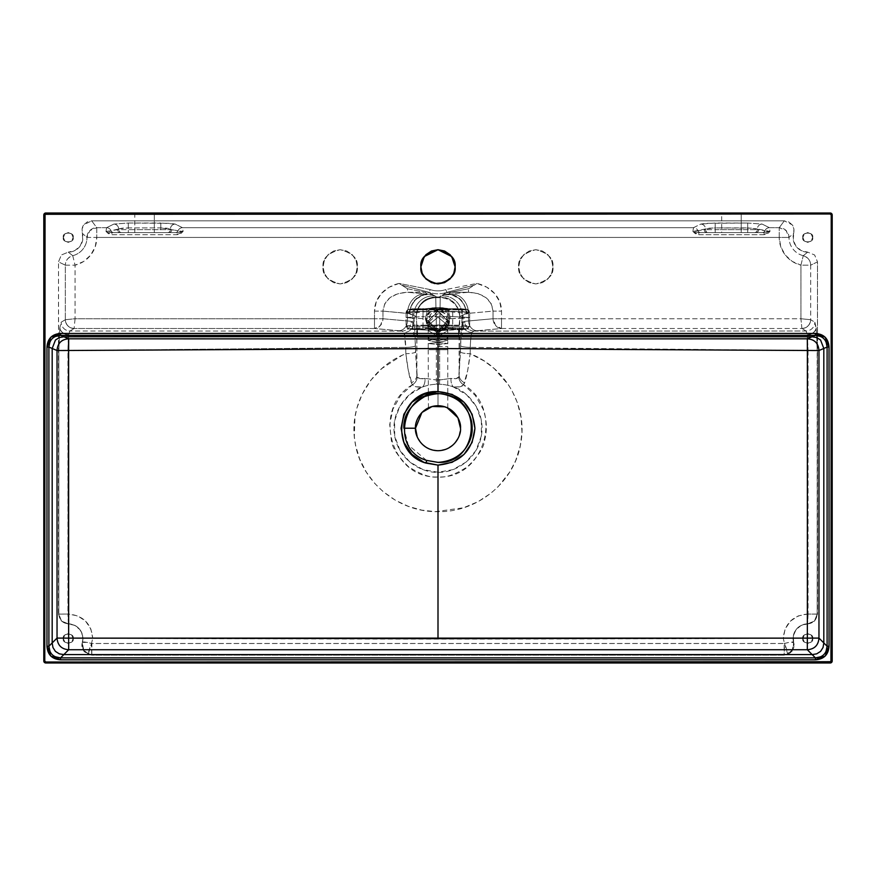 <?xml version="1.0" encoding="UTF-8"?>
<svg xmlns="http://www.w3.org/2000/svg" width="876" height="876" viewBox="0 0 876 876"><rect width="100%" height="100%" fill="white"/><g stroke="black" fill="none" stroke-linecap="round" stroke-linejoin="round"><path stroke-width="0.66" stroke-dasharray="4.38 3.29" d="M96.776 227.683L106.609 227.683L113.858 224.081L128.301 223.03L170.229 223.325L175.244 224.081L182.493 227.683L693.507 227.683L700.756 224.081L705.771 223.325L747.699 223.03L762.142 224.081L769.391 227.683L779.224 227.683L784.316 220.851L91.684 220.851L96.776 227.683L96.776 237.429L95.221 246.747L90.721 255.047L83.746 261.42L75.073 265.165L75.073 318.744L374.479 318.744L374.479 311.111L376.231 301.826L381.312 293.58L389.185 287.229L399.04 283.43L430.16 289.573A24.068 24.068 0 0 0 445.84 289.573L476.96 283.43L486.815 287.229L494.688 293.58L499.769 301.826L501.521 311.111L501.521 318.744L800.927 318.744L800.927 265.165L792.254 261.42L785.279 255.047L780.779 246.747L779.224 237.429L96.776 237.429L779.224 237.429L779.224 227.683L769.391 227.683L770.004 231.45L767.529 233.706L764.091 234.702L698.807 234.702L695.38 233.706L692.894 231.45L693.507 227.683L182.493 227.683L183.106 231.45L180.62 233.706L177.193 234.702L111.909 234.702L108.471 233.706L105.996 231.45L106.609 227.683L96.776 227.683L89.878 230.563L86.998 237.44A18.746 18.746 0 0 1 72.741 255.683L68.262 252.146L74.821 250.591L80.001 246.276L82.694 240.09L82.092 228.877L83.877 224.749L87.315 221.88L91.684 220.851L784.316 220.851L788.685 221.88L792.123 224.76L793.908 228.877L793.306 240.09L795.999 246.276L801.179 250.591L807.738 252.146L814.636 254.993L817.505 261.902L817.505 614.065L814.636 620.985L807.705 623.854L801.168 625.409L795.999 629.724L793.317 635.888L793.886 647.101L792.101 651.229L788.663 654.109L784.283 655.149L91.717 655.149L784.283 655.149L91.717 655.149L87.337 654.109L83.899 651.218L82.114 647.101L82.683 635.888L80.001 629.724L74.832 625.409L68.295 623.854L61.375 620.985L58.495 614.065L58.495 261.902L61.364 254.993L68.262 252.146A14.673 14.673 0 0 0 82.333 233.366L86.998 237.44L96.776 237.429L96.776 227.683L91.684 220.851L83.877 224.749C82.169 226.698 81.654 229.567 82.333 233.366L86.998 237.44A9.778 9.735 -31 0 1 96.776 227.683M520.005 273.367L518.702 266.819L520.005 260.271L523.717 254.719L529.268 251.007L535.816 249.704L542.364 251.007L547.916 254.719L551.628 260.271L552.931 266.819L551.628 273.367L547.916 278.929L542.364 282.641L535.816 283.944L529.268 282.641L523.717 278.929L520.005 273.367L518.702 266.819C517.727 258.727 523.432 253.022 535.816 249.704C548.201 253.022 553.906 258.727 552.931 266.819C553.906 274.911 548.201 280.616 535.816 283.944C523.432 280.616 517.727 274.911 518.702 266.819C517.727 274.911 523.432 280.616 535.816 283.944C548.201 280.616 553.906 274.911 552.931 266.819C553.906 258.727 548.201 253.022 535.816 249.704C523.432 253.022 517.727 258.727 518.702 266.819L520.005 260.271L523.717 254.719L529.268 251.007L535.816 249.704L542.364 251.007L547.916 254.719L551.628 260.271L552.931 266.819L551.628 273.367L547.916 278.929L542.364 282.641L535.816 283.944L529.268 282.641L523.717 278.929L520.005 273.367M324.372 273.367L323.069 266.819L324.372 260.271L328.084 254.719L333.636 251.007L340.184 249.704L346.732 251.007L352.283 254.719L355.995 260.271L357.298 266.819L355.995 273.367L352.283 278.929L346.732 282.641L340.184 283.944L333.636 282.641L328.084 278.929L324.372 273.367L323.069 266.819C322.094 258.727 327.799 253.022 340.184 249.704C352.568 253.022 358.273 258.727 357.298 266.819C358.273 274.911 352.568 280.616 340.184 283.944C327.799 280.616 322.094 274.911 323.069 266.819C322.094 274.911 327.799 280.616 340.184 283.944C352.568 280.616 358.273 274.911 357.298 266.819C358.273 258.727 352.568 253.022 340.184 249.704C327.799 253.022 322.094 258.727 323.069 266.819L324.372 260.271L328.084 254.719L333.636 251.007L340.184 249.704L346.732 251.007L352.283 254.719L355.995 260.271L357.298 266.819L355.995 273.367L352.283 278.929L346.732 282.641L340.184 283.944L333.636 282.641L328.084 278.929L324.372 273.367M425.9 278.929L422.188 273.367L420.885 266.819M431.452 282.641L438 283.944L444.548 282.641L453.1 274.878L455.115 266.819L453.812 260.271M453.812 273.367L450.1 278.929M444.548 251.007L438 249.704L431.452 251.007M830.24 662.979L45.76 662.979L830.24 662.979A1.96 1.96 0 0 0 832.2 661.019A1.96 1.96 0 0 1 830.24 662.979A1.96 1.96 0 0 0 832.2 661.019L832.2 214.981A1.96 1.96 0 0 0 830.24 213.021L45.76 213.021A1.96 1.96 0 0 0 43.8 214.981L43.8 661.019L43.8 214.981A1.96 1.96 0 0 1 45.76 213.021A1.96 1.96 0 0 0 43.8 214.981L43.8 661.019A1.96 1.96 0 0 0 45.76 662.979L830.24 662.979L45.76 662.979A1.96 1.96 0 0 1 43.8 661.019L43.8 214.981M832.2 661.019L832.2 214.981A1.96 1.96 0 0 0 830.24 213.021A1.96 1.96 0 0 1 832.2 214.981L832.2 661.019L832.2 214.981M71.712 234.023L73.146 237.473L71.712 240.933L68.251 242.367L64.791 240.933L63.368 237.473L64.791 234.023L68.251 232.589L71.712 234.023L68.251 232.589L64.791 234.023L63.368 237.473L64.791 240.933L68.251 242.367L71.712 240.933L73.146 237.473L71.712 234.023M811.209 234.023L812.632 237.473L811.209 240.933L807.749 242.367L804.288 240.933L802.854 237.473L804.288 234.023L807.749 232.589L811.209 234.023L807.749 232.589L804.288 234.023L802.854 237.473L804.288 240.933L807.749 242.367L811.209 240.933L812.632 237.473L811.209 234.023M811.209 635.067L812.632 638.527L811.209 641.977L807.749 643.411L804.288 641.977L802.854 638.527L804.288 635.067L807.749 633.633L811.209 635.067L807.749 633.633L804.288 635.067L802.854 638.527L804.288 641.977L807.749 643.411L811.209 641.977L812.632 638.527L811.209 635.067M71.712 635.067L73.146 638.527L71.712 641.977L68.251 643.411L64.791 641.977L63.368 638.527L64.791 635.067L68.251 633.633L71.712 635.067L68.251 633.633L64.791 635.067L63.368 638.527L64.791 641.977L68.251 643.411L71.712 641.977L73.146 638.527L71.712 635.067M68.273 337.939L67.934 350.455L68.591 334.851A8.804 7.041 -173.3 0 1 59.82 327.788L61.167 322.204L65.328 319.718L65.339 265.165L58.495 261.902L58.812 614.076L58.823 350.422L59.82 327.788L58.823 350.422L58.812 614.076L67.934 614.054L67.934 350.455L68.591 350.455L68.514 614.054L67.934 614.054L67.934 350.455L58.823 350.422L68.591 350.455L68.591 334.851L68.602 340.863L68.635 334.741L69.938 330.997L74.099 328.511L374.479 328.511L402.051 331.084L69.938 330.997L402.051 331.084L404.099 332.475L405.719 347.389L68.591 350.455L405.719 347.389L405.862 353.696L401.985 355.382L381.772 368.577L370.69 380.414L362.073 394.397L356.904 408.096L354.922 417.381L354.331 436.763L355.7 445.807L359.74 459.188L366.31 472.131L374.786 483.464L382.921 491.425L395.514 500.327L408.49 506.405L421.783 510.139L435.372 511.65L463.514 507.773L478.197 501.609L490.856 493.254L497.875 487.012L509.712 472.087L515.723 460.469L520.289 445.785L521.954 432.251L521.089 417.48L517.322 402.533L511.967 390.663L508.573 385.035L494.25 368.588L484.275 361.043L470.138 353.696L470.281 347.378L808.066 350.455L808.066 614.054L807.486 614.054L807.409 350.455L807.486 614.054L798.233 615.927L790.393 621.161L785.148 629.001L783.264 638.275L784.502 643.477L91.498 643.477L92.736 638.275L783.264 638.275C563.06 639.327 332.88 639.327 92.736 638.275L90.863 629.023L85.618 621.183L77.789 615.927L68.514 614.054L68.229 338.618M65.328 319.718L75.073 318.744L75.073 265.165L65.339 265.165L65.339 319.718A8.804 8.76 59.1 0 0 74.099 328.511L374.479 328.511L374.479 318.744L75.073 318.744L74.099 328.511A8.804 8.738 -135 0 1 65.339 319.718L61.167 322.204L59.831 327.624C60.564 331.785 63.499 334.161 68.635 334.731L69.938 330.997A8.804 8.76 -120.9 0 1 61.167 322.204A8.804 8.76 59.1 0 0 69.938 330.997L74.099 328.478A8.804 8.76 -120.9 0 1 65.328 319.718C65.919 324.974 68.843 327.898 74.099 328.478L75.073 318.744L65.339 319.718M814.833 322.204L816.684 333.482L817.177 350.422L817.188 614.076L817.505 261.902L810.661 265.165L810.661 319.718L814.833 322.204L810.672 319.718L810.661 265.165L800.927 265.165L800.927 318.744L810.661 319.718A8.804 8.76 120.9 0 1 801.901 328.511L806.062 330.997A8.804 8.76 -59.1 0 0 814.833 322.204A8.804 8.76 120.9 0 1 806.062 330.997L473.949 331.084L501.521 328.511L801.901 328.511C807.157 327.898 810.081 324.974 810.661 319.718L800.927 318.744L801.901 328.478L806.062 330.997L807.365 334.72L807.409 350.455L470.281 347.378C470.478 340.315 471.014 335.344 471.901 332.475L473.949 331.084L806.062 330.997L807.365 334.72L807.409 350.455L808.066 350.455L808.066 614.054L817.188 614.076L817.177 350.422L808.066 350.455L807.365 334.72L808.066 350.455L817.177 350.422L816.18 327.788A8.804 7.041 173.3 0 1 807.409 334.851A8.804 7.041 -6.7 0 0 816.18 327.788L816.158 327.602C815.436 331.763 812.501 334.139 807.365 334.72C812.501 334.139 815.436 331.763 816.158 327.602L814.833 322.204M426.47 460.36L408.205 444.855L403.891 428.222M422.55 387.006A44.019 44.019 0 0 1 453.45 387.006L466.579 394.737L476.281 406.486L481.395 420.841L481.307 436.073L476.04 450.363L466.207 462.002L453.001 469.602L438 472.241L422.998 469.602L409.793 462.002L399.96 450.363L394.693 436.073L394.605 420.841L399.719 406.486L409.42 394.737L422.55 387.006C409.278 390.641 389.645 410.68 394.78 436.576C399.774 462.44 424.75 473.358 438 472.241C451.25 473.358 476.226 462.44 481.22 436.576C486.355 410.68 466.722 390.641 453.45 387.006L459.999 386.765L463.612 384.827L475.274 395.415L483.048 409.114C486.804 419.516 487.341 429.941 484.636 440.387C483.902 447.505 478.208 456.254 467.543 466.634C455.586 474.474 445.753 477.924 438.022 476.982C430.532 478 420.688 474.562 408.479 466.656C397.835 456.341 392.13 447.581 391.353 440.409L389.721 424.531L392.941 409.081L400.726 395.394L412.388 384.816L415.99 386.765L422.55 387.006A44.019 44.019 0 0 1 436.511 384.225L436.368 379.965A48.279 48.279 0 0 1 439.632 379.965L439.632 325.927L436.368 325.927L436.368 379.965L425.002 378.399L419.998 378.662L417.272 376.899L416.877 375.278L413.822 315.371L416.253 316.51L416.702 320.025L416.877 375.278L416.877 325.927L436.368 325.927L435.733 297.676L440.267 297.676L439.632 325.927L436.368 325.927L436.368 379.965L425.002 378.399A9.778 5.661 84.4 0 1 422.55 387.006A9.778 5.661 -95.6 0 0 425.002 378.399C420.918 379.231 418.345 378.728 417.272 376.899A9.778 9.187 142.6 0 1 412.388 384.816L408.369 370.756L405.862 353.696C370.471 367.449 348.396 406.07 355.098 442.643C360.737 480.65 397.343 512.427 438.044 511.683C478.614 512.416 515.318 480.628 520.881 442.621C527.593 406.289 505.583 367.438 470.138 353.696L467.642 370.734L463.612 384.816C504.094 407.8 485.928 478.997 438.022 476.982C390.061 479.052 371.873 407.723 412.388 384.816C413.811 386.677 417.195 387.4 422.55 387.006M415.498 428.222L415.498 428.222C414.6 434.803 421.345 450.406 438 450.713C454.655 450.406 461.4 434.803 460.502 428.222L458.783 419.604L453.91 412.311L446.607 407.439L438 405.719L429.393 407.439L422.09 412.311L417.217 419.604L415.498 428.222M417.217 436.828L422.09 444.132L429.393 449.005L438 450.713L446.607 449.005L453.91 444.132L458.783 436.828L460.502 428.222M91.838 654.744L784.162 654.744L784.14 643.521L91.86 643.521L91.838 654.744L88.301 654.076L83.078 649.368L82.344 642.612A14.673 14.673 0 0 0 68.295 623.854L68.394 623.854C77.198 624.785 82.037 629.636 82.924 638.429L82.388 642.469L87.052 642.349L91.498 643.477L92.736 638.275L82.924 638.429L82.344 642.612L83.899 651.218L91.717 655.149L91.498 643.477A8.804 0.865 110.7 0 0 88.301 654.076L91.838 654.744M429.207 292.343L436.631 296.986L439.369 296.986L446.793 292.343A27.003 27.003 0 0 1 429.207 292.343L431.769 294.577A19.568 19.48 -54.7 0 0 427.488 294.117L425.21 292.266L407.482 292.266L427.488 294.117L425.21 292.266A19.568 19.502 132.8 0 1 430.554 293A19.568 19.502 -47.2 0 0 425.21 292.266L407.482 288.762L407.482 292.266L427.488 294.117A19.568 17.805 -83.4 0 0 409.661 313.652L382.954 311.111L382.954 318.744L407.45 320.966L407.45 313.334L407.45 320.966L411.293 321.317L413.822 323.397L413.822 315.371L407.45 313.334A19.568 16.929 95.2 0 1 424.389 293.799A19.568 16.929 -84.8 0 0 407.45 313.334L382.954 311.111L384.739 303.786L390.006 297.654L397.978 293.613L407.482 292.266L425.21 292.266L407.482 288.751L399.04 283.43A33.923 29.346 5.2 0 0 374.479 311.111L382.954 311.111C384.268 299.504 392.437 293.23 407.482 292.266L407.482 288.762L401.69 285.149L429.207 292.343L430.16 289.573L399.04 283.43L401.69 285.149L429.207 292.343A27.003 27.003 0 0 0 446.793 292.343L474.31 285.149L468.518 288.751L450.79 292.266L448.512 294.117L468.518 292.266L450.79 292.266L448.512 294.117A19.568 19.48 54.7 0 0 444.231 294.577L445.446 293A19.568 19.502 -132.8 0 1 450.79 292.266L468.518 292.266L468.518 288.762L450.79 292.266A19.568 19.502 47.2 0 0 445.446 293L446.793 292.343L445.84 289.573A24.068 24.068 0 0 1 430.16 289.573L429.207 292.343M459.123 325.927L459.747 316.51L462.178 315.371L459.123 375.278L459.123 325.927L439.632 325.927L440.267 297.676L435.733 297.676L436.368 325.927L416.877 325.927L416.253 316.51L413.822 315.371A19.568 19.469 116.5 0 1 435.186 295.902L436.631 296.986A19.568 19.469 -66 0 0 416.253 316.51A19.568 18.768 162.7 0 1 435.733 297.676A19.568 3.559 93 0 1 436.631 296.986L439.369 296.986A19.568 3.559 -93 0 1 440.267 297.676A19.568 18.768 -162.7 0 1 459.747 316.51L459.123 375.278A9.778 8.497 8.8 0 0 464.641 382.801C466.798 376.395 468.638 366.694 470.138 353.696A9.778 1.653 -179.1 0 1 460.513 352.043L458.728 376.91L456.013 378.662L450.998 378.399L439.632 379.965L439.632 325.927L459.123 325.927M501.521 328.511L801.901 328.511L800.927 318.744L501.521 318.744L501.521 328.511A9.778 8.464 -95.2 0 1 493.046 318.744L493.046 311.111L468.55 313.334L468.55 320.966L493.046 318.744L468.55 320.966L468.55 313.334L462.178 315.371L462.178 323.397L464.707 321.317L468.55 320.966A9.778 8.464 84.8 0 0 477.026 330.734L501.521 328.511L501.521 311.111A33.923 29.346 174.8 0 0 476.96 283.43L445.84 289.573L446.793 292.343L474.31 285.149L476.96 283.43L468.518 288.762L468.518 292.266L478.022 293.613L485.994 297.654L491.261 303.786L493.046 311.111L468.55 313.334A19.568 16.929 84.8 0 0 451.611 293.799L468.518 292.266C483.563 293.23 491.732 299.504 493.046 311.111L501.521 311.111L493.046 311.111L493.046 318.744L501.521 318.744L493.046 318.744L495.608 325.554L501.521 328.511M801.901 328.511L801.901 328.478A8.804 8.76 -59.1 0 0 810.672 319.718A8.804 8.738 135 0 1 801.901 328.478L801.901 328.511M413.822 323.397A9.778 9.045 167.7 0 1 404.099 332.475C404.986 335.333 405.522 340.315 405.719 347.389A9.778 1.621 -0.8 0 0 415.388 345.779C415.202 335.18 414.676 327.712 413.822 323.397L411.293 321.317A9.778 9.231 98.6 0 1 402.051 331.084L404.099 332.475A9.778 9.045 -12.3 0 0 413.822 323.397M374.479 318.744L374.479 328.511L380.392 325.554L382.954 318.744L374.479 318.744L382.954 318.744A9.778 8.464 95.2 0 1 374.479 328.511L398.974 330.734A9.778 8.464 -84.8 0 0 407.45 320.966L382.954 318.744L382.954 311.111L374.479 311.111L374.479 318.744M409.661 313.652C409.705 308.702 411.49 304.136 415.016 299.986L420.754 295.727L427.488 294.117A19.568 19.48 125.3 0 1 431.769 294.577L423.995 294.862L416.877 298.705C412.355 302.899 409.946 307.881 409.661 313.652A19.568 17.684 106.9 0 1 431.769 294.577L435.186 295.902A19.568 19.469 -63.5 0 0 413.822 315.371L409.661 313.652M407.45 320.966A9.778 8.464 95.2 0 1 398.974 330.734L402.051 331.084A9.778 9.231 -81.4 0 0 411.293 321.317L407.45 320.966M416.877 375.278A9.778 8.508 171.1 0 1 411.359 382.812L412.388 384.816A9.778 9.187 -37.4 0 0 417.272 376.899L415.487 352.043A9.778 1.653 179.1 0 1 405.862 353.696C407.384 366.759 409.212 376.461 411.359 382.812A9.778 8.508 -8.9 0 0 416.877 375.278M415.388 345.779A9.778 1.621 179.2 0 1 405.719 347.389L405.862 353.696A9.778 1.653 -0.9 0 0 415.487 352.043L415.388 345.779M468.55 313.334L466.339 313.652A19.568 17.805 83.4 0 0 448.512 294.117L451.611 293.799A19.568 16.929 -95.2 0 1 468.55 313.334M473.949 331.084A9.778 9.231 -98.6 0 1 464.707 321.317L462.178 323.397A9.778 9.045 12.3 0 0 471.901 332.475L473.949 331.084L477.026 330.734A9.778 8.464 -95.2 0 1 468.55 320.966L464.707 321.317A9.778 9.231 81.4 0 0 473.949 331.084M471.901 332.475A9.778 9.045 -167.7 0 1 462.178 323.397C461.324 327.723 460.798 335.169 460.612 345.757A9.778 1.621 0.8 0 0 470.281 347.378C470.478 340.304 471.014 335.344 471.901 332.475M470.281 347.378A9.778 1.621 -179.2 0 1 460.612 345.757L460.513 352.043A9.778 1.653 0.9 0 0 470.138 353.696L470.281 347.378M444.231 294.577A19.568 19.48 -125.3 0 1 448.512 294.117L455.246 295.727L460.984 299.986C464.51 304.147 466.295 308.702 466.339 313.652C466.054 307.881 463.645 302.899 459.123 298.705L452.005 294.862L444.231 294.577A19.568 17.684 -106.9 0 1 466.339 313.652L462.178 315.371A19.568 19.469 63.5 0 0 440.814 295.902L444.231 294.577M43.8 661.019A1.96 1.96 0 0 0 45.76 662.979M45.76 213.021L830.24 213.021M738.369 213.021L731.449 213.021L738.369 213.021M724.529 213.021L731.449 213.021L724.529 213.021M151.471 213.021L144.551 213.021L151.471 213.021M137.631 213.021L144.551 213.021L137.631 213.021M417.458 328.807L417.458 336.57L417.458 328.807L458.542 328.807L458.542 336.57L458.542 328.807L462.375 328.971L417.458 328.807M413.549 336.778L413.549 329.015L417.458 329.223L417.458 336.986L417.458 329.223L462.451 329.004L462.451 336.778M462.375 328.971L466.733 328.971L458.542 329.223L458.542 336.986L458.542 329.223L409.015 328.971A14.005 0.734 0 0 1 423.031 328.237L423.031 325.149A16.94 0.887 180 0 0 406.081 326.036L409.015 328.971L413.625 328.971M431.08 406.814L428.222 407.953L438 405.719L438 349.743L438 405.719L434.343 406.048M438 405.719L447.778 407.953L443.19 406.344M428.43 407.855L428.222 349.743L447.778 349.743L428.222 349.743L447.778 349.743L447.778 343.523L438 344.542L428.222 343.523L438 342.505L447.778 343.523L438 342.505L428.222 343.523L438 344.542L447.778 343.523L447.778 340.392L438 342.417L428.222 340.392L438 338.377L447.778 340.392L438 338.377L428.222 340.392L438 342.417L447.778 340.392L447.778 337.337L446.53 338.902L438 340.534L429.47 338.902L428.222 337.337L438 334.15L447.778 337.337L438 334.15L428.222 337.337L429.47 338.902L438 340.534L446.53 338.902L447.778 337.337L447.778 330.591L438 336.472L438 338.913L438 336.472L428.222 330.591L438 324.7L447.778 330.591L438 324.7L428.222 330.591L438 336.472L447.778 330.591L447.778 325.281L438 333.296L438 336.472L438 333.296L428.222 325.281L438 317.265L447.778 325.281L438 317.265L428.222 325.281L438 333.296L447.778 325.281L447.778 322.707L438 331.763L438 333.296L438 331.763L428.222 322.707L438 313.641L447.778 322.707L438 313.641L428.222 322.707L438 331.763L447.778 322.707L447.778 321.174L438 330.778L438 331.763L438 330.778L428.222 321.174L438 311.571L447.778 321.174L438 311.571L428.222 321.174L438 330.778L447.778 320.682L438 330.778L428.222 320.682L438 310.925L447.778 320.682L438 310.925L428.222 320.682L438 330.427L447.778 320.452C445.884 327.514 442.621 330.767 438 330.219L438 330.219C433.379 330.767 430.116 327.514 428.222 320.452C430.937 306.983 445.063 306.983 447.778 320.452L444.92 327.35L438.011 330.219L431.091 327.361L428.222 320.452L426.382 320.452L429.755 328.566L437.88 331.927L446.004 328.566L449.366 320.452L447.778 320.452L449.366 320.452C450.023 315.021 446.191 311.199 437.88 308.965C429.558 311.199 425.725 315.021 426.382 320.452L426.962 315.261L429.569 311.046L436.555 307.794L438.723 307.673A2.935 2.234 -93.4 0 1 439.128 307.739L439.018 307.739A2.935 2.245 86.4 0 0 438.657 307.684L437.102 307.684A2.935 2.245 -86.4 0 0 436.73 307.739L436.62 307.739A2.935 2.234 93.4 0 1 437.025 307.673L430.981 309.261A2.935 2.431 82.9 0 1 433.16 307.761L437.025 307.673A2.935 2.234 -86.6 0 0 436.62 307.739L436.555 307.794A2.935 0.613 -96 0 0 436.62 307.739L430.981 309.261L427.192 311.527A2.935 1.785 80.3 0 1 428.452 308.516A2.935 1.785 80.3 0 1 428.977 308.538L433.16 307.761A2.935 2.431 -97.1 0 0 430.981 309.261A2.935 1.588 52.5 0 1 430.642 310.115A2.935 1.588 -127.5 0 0 430.981 309.261L426.678 311.615A2.935 1.785 79.8 0 1 427.904 308.615A2.935 1.785 79.8 0 1 428.463 308.637L428.977 308.538A2.935 1.785 -99.7 0 0 428.452 308.516A2.935 1.785 -99.7 0 0 427.192 311.527L412.716 312.94L412.716 318.196L406.081 317.495L406.081 312.371A16.94 0.887 0 0 1 423.031 311.484L423.031 308.702A14.005 0.734 180 0 0 409.015 309.436L406.081 312.371A16.94 0.887 180 0 0 408.731 312.841L412.716 312.94L412.716 326.748L428.046 327.361L430.401 328.763A2.935 1.785 -87.7 0 0 431.857 330.252A2.935 1.785 -87.7 0 0 431.988 330.252L414.501 329.551A2.935 1.785 92.3 0 1 414.37 329.551A2.935 1.785 92.3 0 1 412.716 326.748A16.94 0.887 0 0 1 406.081 326.036A16.94 0.887 0 0 1 423.031 325.149L423.031 316.608L406.081 317.495L406.081 326.036L406.081 317.495L423.031 316.608L423.031 311.484A16.94 0.887 180 0 0 406.081 312.371L406.081 317.495L412.716 318.196L412.716 326.748L428.046 327.361L430.401 328.763L438.591 330.635C438.975 331.161 441.132 330.263 445.085 327.931L445.347 328.763L445.096 327.92L437.88 330.69L445.347 328.763L445.085 327.931L447.11 325.773A2.935 1.106 -144.4 0 1 447.132 325.741L445.096 327.92L437.88 330.69L430.653 327.92L430.401 328.763L430.653 327.92L430.401 328.763L436.04 330.482L465.287 329.299L466.733 328.971L465.671 328.686L452.728 328.237L409.015 328.971L437.88 330.69L431.988 330.252L443.76 330.252A2.935 1.785 87.7 0 0 443.891 330.252A2.935 1.785 87.7 0 0 445.347 328.763L447.702 327.361A2.935 1.106 -144.4 0 1 447.11 325.773A2.935 1.106 35.6 0 0 447.702 327.361L463.043 326.748L463.043 312.94L467.028 312.841A16.94 0.887 180 0 0 469.667 312.371L469.667 317.495L463.043 318.196L463.043 312.94L449.07 311.615A2.935 1.785 100.2 0 0 447.844 308.615A2.935 1.785 100.2 0 0 447.286 308.637L462.287 309.896L413.45 309.896L428.463 308.637L447.286 308.637L464.543 309.83L411.205 309.83L428.463 308.637A2.935 1.785 -100.2 0 0 427.904 308.615A2.935 1.785 -100.2 0 0 426.678 311.615L408.731 312.841A2.935 2.475 94.7 0 1 411.205 309.83A14.005 0.734 0 0 1 409.015 309.436L466.733 309.436A14.005 0.734 0 0 1 464.543 309.83L414.457 309.885A2.935 1.785 -90.8 0 0 412.716 312.94A2.935 1.785 89.2 0 1 414.457 309.885L435.438 307.629M438 349.743L447.778 349.743L438 349.743L447.778 349.743L438 349.743L438 348.517L438 349.743L428.222 349.743L438 349.743M438 346.414L447.778 346.622L438 346.414M440.31 307.629L442.588 307.761A2.935 2.431 -82.9 0 1 444.767 309.261A2.935 2.431 97.1 0 0 442.588 307.761L446.771 308.538A2.935 1.785 -80.3 0 1 447.308 308.516A2.935 1.785 -80.3 0 1 448.556 311.527A2.935 1.785 99.7 0 0 447.308 308.516A2.935 1.785 99.7 0 0 446.771 308.538L447.286 308.637A2.935 1.785 -79.8 0 1 447.844 308.615A2.935 1.785 -79.8 0 1 449.07 311.615L444.767 309.261L439.128 307.739A2.935 0.613 96 0 0 439.194 307.794L445.107 310.115A2.935 1.588 -52.5 0 1 444.767 309.261L439.128 307.739A2.935 2.234 86.6 0 0 438.723 307.673L464.543 309.83A2.935 2.475 -94.7 0 1 467.028 312.841L463.043 312.94A2.935 1.785 90.8 0 0 461.291 309.885A2.935 1.785 -89.2 0 1 463.043 312.94L448.556 311.527L444.767 309.261A2.935 1.588 127.5 0 0 445.107 310.115L448.249 313.936L449.366 318.82L450.516 318.7L448.556 311.527L450.516 318.7L469.667 317.495L452.728 316.608L452.728 325.149A16.94 0.887 0 0 1 469.667 326.036L469.667 312.371A16.94 0.887 180 0 0 452.728 311.484L452.728 316.608L469.667 317.495L469.667 326.036A16.94 0.887 0 0 1 463.043 326.748L463.043 318.196L450.516 318.7L447.702 327.361L450.516 318.7L449.366 318.82L447.132 325.741A2.935 1.106 35.6 0 0 447.11 325.773C448.808 322.521 449.563 320.211 449.366 318.82L447.132 325.741L445.096 327.92M430.653 327.92L430.663 327.931C433.675 329.847 435.843 330.745 437.179 330.635L430.653 327.92L428.627 325.741A2.935 1.106 144.4 0 1 428.649 325.773A2.935 1.106 144.4 0 1 428.046 327.361L425.232 318.7L412.716 318.196L425.232 318.7L427.192 311.527L425.232 318.7L426.382 318.82L425.232 318.7L428.046 327.361A2.935 1.106 -35.6 0 0 428.649 325.773A2.935 1.106 -35.6 0 0 428.627 325.741L426.382 318.82L427.499 313.936L430.642 310.115L436.555 307.794L439.194 307.794L445.107 310.115L448.249 313.936L449.366 318.82M423.031 325.149L452.728 325.149L452.728 308.702L466.733 309.436L409.015 309.436L452.728 308.702L423.031 308.702L423.031 311.484L452.728 311.484A16.94 0.887 0 0 1 469.667 312.371A16.94 0.887 0 0 1 467.028 312.841A2.935 2.475 85.3 0 0 464.543 309.83A14.005 0.734 180 0 0 466.733 309.436L469.667 312.371L466.733 309.436A14.005 0.734 180 0 0 452.728 308.702L452.728 311.484L423.031 311.484L423.031 316.608L452.728 316.608L423.031 316.608L423.031 328.237L452.728 328.237L452.728 325.149L423.031 325.149M431.988 330.252L430.401 328.763M461.247 329.551L437.88 330.69L441.548 330.077L447.702 327.361L463.043 326.748A2.935 1.785 -92.3 0 1 461.378 329.551A2.935 1.785 -92.3 0 1 461.247 329.551A2.935 1.785 87.7 0 0 461.378 329.551A2.935 1.785 87.7 0 0 463.043 326.748A16.94 0.887 180 0 0 469.667 326.036L466.733 328.971A14.005 0.734 0 0 1 461.247 329.551M445.347 328.763L443.76 330.252M426.382 318.82C426.82 322.488 427.576 324.81 428.649 325.773L426.382 318.82L426.382 320.452C425.725 325.872 429.558 329.704 437.88 331.927C446.191 329.704 450.023 325.872 449.366 320.452L446.004 312.327L437.88 308.965L429.755 312.327L426.382 320.452L428.222 320.452L431.08 313.542L437.989 310.684L444.909 313.531L447.778 320.452M436.73 307.739L437.88 307.728L436.73 307.739M438.657 307.684L437.102 307.684M437.025 307.673L428.463 308.637L447.286 308.637L438.723 307.673M414.501 329.551A14.005 0.734 0 0 1 409.015 328.971L406.081 326.036A16.94 0.887 180 0 0 412.716 326.748A2.935 1.785 -87.7 0 0 414.37 329.551A2.935 1.785 -87.7 0 0 414.501 329.551M408.731 312.841A16.94 0.887 0 0 1 406.081 312.371L409.015 309.436A14.005 0.734 180 0 0 411.205 309.83A2.935 2.475 -85.3 0 0 408.731 312.841M466.733 328.971L469.667 326.036A16.94 0.887 180 0 0 452.728 325.149L452.728 328.237A14.005 0.734 0 0 1 466.733 328.971M435.733 297.676C430.576 297.829 426.032 299.723 422.123 303.348C419.056 305.68 417.096 310.071 416.253 316.51C416.374 310.98 418.389 306.272 422.298 302.406C425.057 299.176 429.842 297.369 436.631 296.986A19.568 3.559 -87 0 0 435.733 297.676M160.801 229.654L160.801 227.891L128.301 227.891L128.301 229.654L128.301 223.03L113.858 224.081A4.895 4.796 63.6 0 1 118.676 228.954L117.274 229.654L118.676 229.654L118.676 228.954L122.016 228.198L128.301 227.891L160.801 227.891L167.086 228.198L171.827 229.654L170.426 228.954L170.426 229.654L118.676 229.654L118.676 228.954L128.301 227.891L128.301 223.03L160.801 223.03L160.801 227.891L178.058 230.738A4.895 4.796 -63.6 0 1 182.493 227.683L175.244 224.081A4.895 4.796 116.4 0 0 170.426 228.954A4.895 4.796 -63.6 0 1 175.244 224.081L160.801 223.03L160.801 232.589L111.909 232.589L177.193 232.589L128.301 232.589L128.301 229.654L170.426 229.654A2.935 2.891 -90 0 1 167.535 232.589L160.801 232.589L160.801 229.654M705.574 229.654L705.574 228.954L704.173 229.654L705.574 229.654L705.574 228.954L708.914 228.198L715.199 227.891L753.984 228.198L758.726 229.654L757.324 228.954L757.324 229.654L747.699 229.654L747.699 227.891L757.324 228.954A4.895 4.796 -63.6 0 1 762.142 224.081L747.699 223.03L747.699 227.891L747.699 223.03L715.199 223.03L700.756 224.081A4.895 4.796 63.6 0 1 705.574 228.954L715.199 227.891L715.199 229.654L747.699 229.654L747.699 227.891L715.199 227.891L715.199 223.03L715.199 229.654L705.574 229.654L747.699 229.654L747.699 232.589L764.091 232.589L698.807 232.589L747.699 232.589L715.199 232.589L715.199 229.654L715.199 232.589L708.465 232.589A2.935 2.891 90 0 1 705.574 229.654A2.935 2.891 -90 0 0 708.465 232.589L698.807 232.589L692.894 231.45L705.574 228.954A4.895 4.796 -116.4 0 0 700.756 224.081L693.507 227.683A4.895 4.796 63.6 0 1 697.942 230.738A4.895 4.796 -116.4 0 0 693.507 227.683L692.894 231.45L697.942 230.738A2.935 2.869 -90 0 0 700.614 232.589A2.935 2.869 90 0 1 697.942 230.738L704.173 229.654A2.935 2.891 -90 0 0 707.063 232.589A2.935 2.891 90 0 1 704.173 229.654L705.574 229.654M151.471 232.589L144.551 232.589L151.471 232.589M137.631 232.589L144.551 232.589L137.631 232.589M731.449 232.589L721.671 232.589L741.227 232.589L721.671 232.589L741.227 232.589L721.671 232.589L721.671 213.021M766.423 231.122L770.004 231.45L769.391 227.683A4.895 4.796 116.4 0 0 764.956 230.738L766.423 231.122M106.609 227.683L105.996 231.45L111.044 230.738A4.895 4.796 -116.4 0 0 106.609 227.683A4.895 4.796 63.6 0 1 111.044 230.738L118.676 228.954A4.895 4.796 -116.4 0 0 113.858 224.081L106.609 227.683M179.525 231.122L183.106 231.45L182.493 227.683A4.895 4.796 116.4 0 0 178.058 230.738L179.525 231.122M764.956 230.738A4.895 4.796 -63.6 0 1 769.391 227.683L762.142 224.081A4.895 4.796 116.4 0 0 757.324 228.954L770.004 231.45L762.284 232.589A2.935 2.869 90 0 0 764.956 230.738A2.935 2.869 -90 0 1 762.284 232.589L747.699 232.589L747.699 229.654L757.324 229.654A2.935 2.891 -90 0 1 754.444 232.589A2.935 2.891 90 0 0 757.324 229.654L758.726 229.654A2.935 2.891 -90 0 1 755.835 232.589A2.935 2.891 90 0 0 758.726 229.654L764.956 230.738M113.716 232.589L105.996 231.45L111.044 230.738A2.935 2.869 -90 0 0 113.716 232.589A2.935 2.869 90 0 1 111.044 230.738L117.274 229.654A2.935 2.891 -90 0 0 120.165 232.589L113.716 232.589M177.193 232.589L175.386 232.589A2.935 2.869 90 0 0 178.058 230.738L183.106 231.45L177.193 232.589L111.909 232.589L111.909 234.702L177.193 234.702L177.193 232.589L177.193 234.702L183.106 231.45L177.193 232.589M121.556 232.589A2.935 2.891 90 0 1 118.676 229.654L128.301 229.654L128.301 232.589L120.165 232.589A2.935 2.891 90 0 1 117.274 229.654L118.676 229.654A2.935 2.891 -90 0 0 121.556 232.589M741.227 232.589L741.227 213.021L741.227 232.589M741.227 213.021L721.671 213.021L741.227 213.021M154.329 232.589L134.773 232.589L154.329 232.589L154.329 213.021L154.329 232.589M134.773 213.021L134.773 232.589L144.551 232.589M154.329 213.021L134.773 213.021L154.329 213.021M458.728 376.91A9.778 9.187 37.4 0 0 463.612 384.827L464.641 382.801A9.778 8.497 -171.2 0 1 459.123 375.278L458.728 376.91C457.677 378.728 455.093 379.22 450.998 378.399A9.778 5.661 95.6 0 0 453.45 387.006C458.794 387.4 462.178 386.677 463.612 384.827A9.778 9.187 -142.6 0 1 458.728 376.91M439.632 379.965L439.489 384.225A44.019 44.019 0 0 1 453.45 387.006A9.778 5.661 -84.4 0 1 450.998 378.399L439.632 379.965A48.279 48.279 0 0 0 436.368 379.965L436.511 384.225A44.019 44.019 0 0 1 439.489 384.225L439.632 379.965M459.747 316.51C458.893 310.06 456.944 305.669 453.877 303.348C449.968 299.723 445.424 297.829 440.267 297.676A19.568 3.559 87 0 0 439.369 296.986C446.158 297.369 450.932 299.176 453.702 302.406C457.611 306.272 459.626 310.98 459.747 316.51A19.568 19.469 66 0 0 439.369 296.986L440.814 295.902A19.568 19.469 -116.5 0 1 462.178 315.371L459.747 316.51M807.771 338.618L807.727 337.939M68.635 334.741L68.591 334.851A8.804 7.041 6.7 0 1 59.82 327.788L59.831 327.624C60.564 331.785 63.499 334.161 68.635 334.741M50.009 651.591L52.122 654.657L55.177 656.77M820.823 656.77L823.878 654.657L825.991 651.591M826.079 341.914L823.812 338.607L820.56 336.428M55.188 336.537L52.188 338.607L49.943 341.881M168.937 232.589A2.935 2.891 90 0 0 171.827 229.654L178.058 230.738A2.935 2.869 -90 0 1 175.386 232.589L167.535 232.589A2.935 2.891 90 0 0 170.426 229.654L171.827 229.654A2.935 2.891 -90 0 1 168.937 232.589M793.076 638.429C793.974 629.625 798.824 624.763 807.606 623.854L807.705 623.854A14.673 14.673 0 0 0 793.656 642.612L793.076 638.429L783.264 638.275L784.502 643.477L788.937 642.349L793.612 642.469L793.076 638.429C793.974 629.625 798.824 624.763 807.606 623.854L814.636 620.985L817.188 614.076L814.56 620.766C814.253 621.796 812.14 622.814 808.23 623.822L807.606 623.854L808.23 623.822L807.606 623.854L807.486 614.054C792.824 615.51 784.743 623.581 783.264 638.275L793.076 638.429M58.812 614.131C59.338 619.726 62.316 622.956 67.759 623.822L68.394 623.854L67.934 614.054L68.361 623.832L68.514 614.054L58.495 614.065L61.375 620.985L67.759 623.822C63.86 622.814 61.747 621.796 61.429 620.766L58.812 614.131L67.934 614.054L58.812 614.076M73.146 638.527C74.887 644.331 61.627 644.331 63.368 638.527C61.627 632.713 74.887 632.713 73.146 638.527C74.887 632.713 61.627 632.713 63.368 638.527C61.627 644.331 74.887 644.331 73.146 638.527M812.632 638.527C814.373 644.331 801.113 644.331 802.854 638.527C801.113 632.713 814.373 632.713 812.632 638.527C814.373 632.713 801.113 632.713 802.854 638.527C801.113 644.331 814.373 644.331 812.632 638.527M770.004 231.45L764.091 232.589L764.091 234.702L770.004 231.45M105.996 231.45L111.909 234.702L111.909 232.589L105.996 231.45M692.894 231.45L698.807 234.702L698.807 232.589L692.894 231.45M764.091 234.702L764.091 232.589L698.807 232.589L698.807 234.702L764.091 234.702M435.361 405.873L433.215 406.234M442.785 406.234L440.661 405.873M792.101 651.229L793.612 642.469L792.922 649.368L787.699 654.076L784.162 654.744L792.101 651.229M808.23 623.822C813.673 622.956 816.662 619.726 817.188 614.142L808.066 614.065L807.639 623.832L808.066 614.065L807.486 614.054L807.639 623.832M803.259 255.683A18.746 18.746 0 0 1 789.002 237.44L793.667 233.366A14.673 14.673 0 0 0 807.738 252.146L803.259 255.683L800.927 265.165L810.661 265.165C810.596 260.687 808.121 257.522 803.259 255.683A9.778 9.735 69.7 0 1 810.661 265.165L817.505 261.902L814.636 254.993L807.738 252.146L803.259 255.683A18.746 18.746 0 0 1 789.002 237.44L793.667 233.366C794.346 229.567 793.831 226.698 792.123 224.76L784.316 220.851L779.224 227.683A9.778 9.735 31 0 1 789.002 237.44L786.122 230.563L779.224 227.683L779.224 237.429L789.002 237.44L779.224 237.429A28.514 28.514 0 0 0 800.927 265.165L803.259 255.683M65.339 265.165L75.073 265.165L72.741 255.683C67.879 257.522 65.404 260.687 65.339 265.165A9.778 9.735 -69.7 0 1 72.741 255.683L68.262 252.146L61.364 254.993L58.495 261.902L65.339 265.165M812.632 237.473C814.373 243.287 801.113 243.287 802.854 237.473C801.113 231.669 814.373 231.669 812.632 237.473C814.373 231.669 801.113 231.669 802.854 237.473C801.113 243.287 814.373 243.287 812.632 237.473M73.146 237.473C74.887 243.287 61.627 243.287 63.368 237.473C61.627 231.669 74.887 231.669 73.146 237.473C74.887 231.669 61.627 231.669 63.368 237.473C61.627 243.287 74.887 243.287 73.146 237.473M68.361 623.832L68.394 623.854C77.198 624.785 82.037 629.636 82.924 638.429L92.736 638.275C91.279 623.602 83.198 615.532 68.514 614.054L68.361 623.832L67.759 623.822M817.188 614.076L808.066 614.054L817.188 614.142M784.502 643.477L787.699 654.076C793.185 650.649 795.156 646.784 793.612 642.469C793.656 641.55 790.612 641.889 784.502 643.477L784.162 654.744L787.699 654.076A8.804 0.876 -110.7 0 0 784.502 643.477M82.388 642.469C80.833 646.762 82.815 650.638 88.301 654.076L91.498 643.477C85.377 641.878 82.344 641.55 82.388 642.469M72.741 255.683L75.073 265.165A28.514 28.514 0 0 0 96.776 237.429L86.998 237.44A18.746 18.746 0 0 1 72.741 255.683M447.778 407.953L447.778 349.743M428.222 320.452L428.222 349.743M406.081 312.371C407.439 306.797 414.118 309.688 423.031 308.702L452.728 308.702C461.63 309.688 468.31 306.797 469.667 312.371M406.081 326.036L407.504 328.588C409.837 329.069 404.8 328.916 414.381 329.551L431.879 330.263M443.88 330.263L467.653 328.883L469.667 326.036M440.245 307.629L435.503 307.629"/><path stroke-width="1.31" d="M825.991 651.591L827.097 646.225L823.823 642.951L823.823 348.462L827.097 347.06L827.097 646.225L818.961 638.089L807.354 638.122L807.311 649.74L68.689 649.74L68.646 638.122L807.354 638.122L807.376 350.488L818.961 350.531L818.961 638.089L818.961 350.531L823.823 348.462L823.823 642.951L823.046 647.506L820.593 651.383L816.706 653.835L812.172 654.602L815.447 657.876L60.553 657.876L63.828 654.602L812.172 654.602L63.828 654.602L68.689 649.74L807.311 649.74L815.447 657.876L820.823 656.77M431.452 282.641L425.9 278.929L422.188 273.367L420.885 266.819L422.188 260.271L425.9 254.719L431.452 251.007L438 249.704L444.548 251.007L450.1 254.719L453.812 260.271L455.115 266.819L453.812 273.367L450.1 278.929L444.548 282.641L438 283.944L431.452 282.641L425.9 278.929L434.376 283.55L444.57 282.63L450.1 278.929M832.2 661.019A1.96 1.96 0 0 1 830.24 662.979L45.76 662.979L830.24 662.979A1.96 1.96 0 0 0 832.2 661.019L832.2 214.981L831.631 213.591L830.24 213.021L830.24 213.996L45.059 214.291L44.775 661.019L45.76 662.004L830.941 661.708L831.225 214.981L830.24 213.996A0.975 0.975 0 0 1 831.225 214.981L832.2 214.981A1.96 1.96 0 0 0 830.24 213.021L45.76 213.021L44.369 213.591L43.8 214.981L44.775 214.981A0.975 0.975 0 0 1 45.76 213.996L45.76 213.021A1.96 1.96 0 0 0 43.8 214.981L43.8 661.019L44.369 662.409L45.76 662.979L45.76 662.004A0.975 0.975 0 0 1 44.775 661.019L44.775 214.981L43.8 214.981A1.96 1.96 0 0 1 45.76 213.021L45.76 213.996L830.24 213.996L830.24 213.021A1.96 1.96 0 0 1 832.2 214.981L831.225 214.981L831.225 661.019A0.975 0.975 0 0 1 830.24 662.004L830.24 662.979L831.631 662.409L832.2 661.019L831.225 661.019L832.2 661.019L832.2 214.981M403.891 428.222L415.498 428.222L403.891 428.222C403.157 415.75 410.121 405.183 424.805 396.532C433.806 393.652 440.398 392.963 444.603 394.485C452.312 396.434 458.137 399.565 462.068 403.88C468.988 411.534 472.339 419.648 472.131 428.222C472.93 435.679 467.017 460.426 438 462.375L426.809 460.48L425.889 463.086L438 465.112L438 638.637L68.646 638.122L68.405 494.305L68.624 350.488L438 348.517L438 391.627L423.853 394.375L411.884 402.314L403.88 414.238L401.066 428.32L403.891 442.413L411.906 454.359L423.875 462.32L438 465.112L452.136 462.309L464.083 454.348L472.098 442.446L474.934 428.364L472.131 414.271L464.116 402.325L452.136 394.375L438 391.627L438 348.517L68.624 350.488L68.689 338.815L438 338.913L438 348.517L438 338.913L807.311 338.815L807.376 350.488L438 348.517L807.376 350.488L807.354 638.122L438 638.637L438 465.112C460.404 462.933 472.712 450.691 474.934 428.364C472.755 405.971 460.437 393.729 438 391.627C397.77 389.152 387.225 452.202 425.889 463.086L426.809 460.48C387.991 449.224 403.956 385.615 443.65 394.299C483.837 399.029 478.581 464.411 438 462.375L426.47 460.36M431.452 251.007L425.9 254.719L422.188 260.271L420.885 266.819C419.911 274.911 425.616 280.616 438 283.944C450.384 280.616 456.089 274.911 455.115 266.819L451.698 256.548L438 249.704L424.302 256.548L420.885 266.819C419.911 258.727 425.616 253.022 438 249.704C450.384 253.022 456.089 258.727 455.115 266.819L453.812 273.367M444.548 251.007L450.1 254.719L453.812 260.271M49.943 341.881L48.903 347.06L46.965 347.06L50.819 337.227L60.674 333.438L815.326 333.438L825.192 337.238L829.035 347.06L829.035 646.225L825.247 656.014L815.447 659.814L60.553 659.814L50.753 656.014L46.965 646.225L46.965 347.06L46.965 646.225L48.903 646.225L48.903 347.06L52.177 348.462L52.177 642.951L48.903 646.225L50.009 651.591M417.458 336.57L63.926 336.778L60.674 335.388L438 335.388L438 336.57L417.458 336.986L461.313 336.921L438 336.57L438 335.388L815.326 335.388L812.074 336.778L462.451 336.778L812.074 336.778L807.311 338.815L438 338.913L438 336.986L438 338.913L68.689 338.815L63.926 336.778L458.542 336.57M43.8 661.019A1.96 1.96 0 0 0 45.76 662.979A1.96 1.96 0 0 1 43.8 661.019L44.775 661.019L43.8 661.019L43.8 214.981M68.646 638.122L57.039 638.089L57.039 350.531L68.624 350.488L68.646 638.122L57.039 638.089L52.177 642.951L52.177 348.462L57.039 350.531L57.039 638.089C57.619 645.273 61.506 649.16 68.689 649.74L68.646 638.122M443.19 406.344L438.011 405.719L444.92 406.814L432.175 406.486L421.904 412.497L415.498 428.222C414.6 434.803 421.345 450.406 438 450.713C454.655 450.406 461.4 434.803 460.502 428.222C461.4 421.641 454.655 406.026 438 405.719C421.345 406.026 414.6 421.641 415.498 428.222L417.217 436.828M830.24 662.979L830.24 662.004L45.76 662.004L45.76 662.979M420.885 266.819L422.177 273.367L425.9 278.929M830.24 213.021L45.76 213.021M417.458 336.986L458.542 336.986M434.343 406.048L435.361 405.873M438 346.841L438 344.542L438 346.841M438 344.542L438 342.417L438 344.542M438 342.417L438 340.534L438 342.417M438 340.534L438 338.913L438 340.534M807.376 350.488L818.961 350.531C818.425 343.261 814.538 339.351 807.311 338.815L807.376 350.488M55.177 656.77L60.553 657.876L63.828 654.602L59.272 653.825L55.396 651.372L52.943 647.484L52.177 642.951L48.903 646.225L48.903 347.06L52.177 348.462L55.462 340.008L59.371 337.556L63.926 336.778L60.674 335.388L55.188 336.537M68.624 350.488L68.689 338.815C61.462 339.351 57.575 343.261 57.039 350.531L68.624 350.488M820.56 336.428L815.326 335.388L812.074 336.778L816.651 337.556L820.549 340.019L823.823 348.462L827.097 347.06L826.079 341.914M807.354 638.122L807.311 649.74C814.494 649.16 818.381 645.273 818.961 638.089L807.354 638.122M48.903 646.225L46.965 646.225C47.556 654.69 52.089 659.223 60.553 659.814L60.553 657.876C53.261 657.405 49.374 653.518 48.903 646.225M815.447 657.876L815.447 659.814C823.911 659.223 828.444 654.69 829.035 646.225L827.097 646.225C826.626 653.518 822.739 657.405 815.447 657.876L60.553 657.876L60.553 659.814L815.447 659.814L815.447 657.876M827.097 646.225L829.035 646.225L829.035 347.06L827.097 347.06L827.097 646.225M818.961 350.531L823.823 348.462L820.549 340.019L816.651 337.556L812.074 336.778L807.311 338.815C814.549 339.34 818.436 343.25 818.961 350.531M68.689 338.815L63.926 336.778L59.371 337.556L55.462 340.008L52.177 348.462L57.039 350.531C57.564 343.25 61.451 339.34 68.689 338.815M812.172 654.602L816.706 653.835L820.593 651.383L823.046 647.506L823.823 642.951L818.961 638.089C818.381 645.283 814.505 649.16 807.311 649.74L812.172 654.602M52.177 642.951L52.943 647.484L55.396 651.372L59.272 653.825L63.828 654.602L68.689 649.74C61.495 649.16 57.619 645.283 57.039 638.089L52.177 642.951M827.097 347.06L829.035 347.06C828.411 338.563 823.845 334.03 815.326 333.438L815.326 335.388C822.663 335.858 826.583 339.746 827.097 347.06M60.674 333.438L60.674 335.388L815.326 335.388L815.326 333.438L60.674 333.438C52.177 334.019 47.6 338.552 46.965 347.06L48.903 347.06C49.428 339.735 53.348 335.847 60.674 335.388L60.674 333.438M460.502 428.222C461.4 434.803 454.655 450.406 438 450.713C421.345 450.406 414.6 434.803 415.498 428.222C414.6 421.641 421.345 406.026 438 405.719C454.655 406.026 461.4 421.641 460.502 428.222L457.929 417.764L447.034 407.614L442.785 406.234M431.08 406.814L433.215 406.234M428.43 407.855L428.977 407.614M440.661 405.873L438.011 405.719M447.778 407.953L444.92 406.814L447.778 407.953"/></g></svg>
